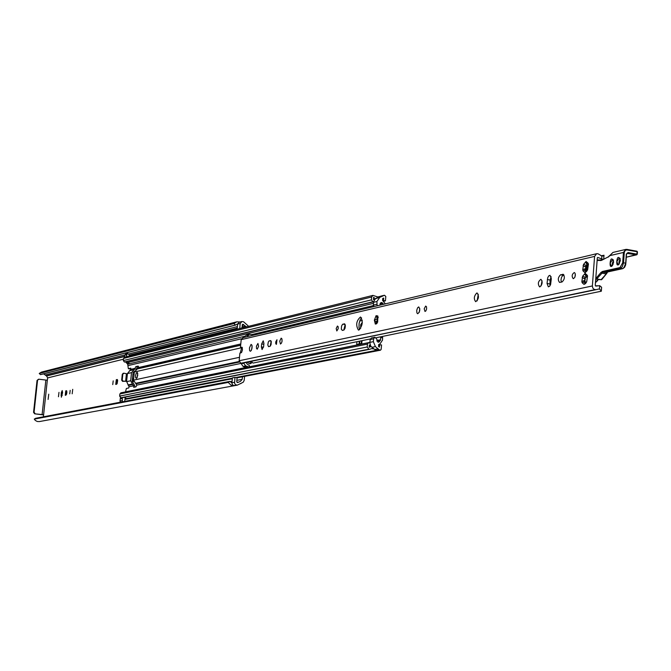 <?xml version="1.0" encoding="UTF-8"?>
<svg xmlns="http://www.w3.org/2000/svg" width="671" height="671" viewBox="0 0 671 671"><rect width="100%" height="100%" fill="white"/><g stroke="black" fill="none" stroke-linecap="round" stroke-linejoin="round"><path stroke-width="1.01" d="M112.745 384.592L113.206 380.868L112.745 384.592M117.115 379.501L116.62 384.248L115.731 384.424L116.309 379.685L117.291 379.526M117.66 380.474L117.123 383.711M43.573 373.856L46.584 375.995L47.675 377.899L47.322 380.239L38.952 379.216L37.031 380.465L38.482 379.241M35.186 413.722L34.07 412.254L33.558 412.355L34.674 413.822L43.598 414.72L43.456 416.808M242.449 376.792L242.197 379.325L236.846 380.34M133.848 381.371L132.187 381.296M48.748 394.187L48.102 399.421L48.748 394.187M70.17 390.354L69.742 393.86L70.17 390.354M72.72 389.331L72.174 393.802L72.72 389.331M58.989 392.367L58.452 396.754L58.989 392.367M62.571 392.619L61.355 397.232L61.229 392.912L62.21 390.564L62.571 392.619M65.272 395.294L65.741 390.874L66.513 390.715L65.968 395.144L65.272 395.294M380.7 336.808L380.532 340.205L378.528 342.168L376.901 340.507L377.001 339.341L374.921 337.236L373.621 338.821L373.37 341.665L375.425 346.597L371.952 347.284L376.439 350.832L237.098 377.681L234.976 377.37L234.59 383.3L235.513 384.684L237.333 385.137L243.229 382.227L244.169 380.44L244.63 376.364M66.924 391.898L66.53 394.355M248.656 326.316L243.573 321.778L241.879 321.543L240.176 323.648L239.732 328.53L237.157 329.176M241.904 327.993L242.768 324.244L246.467 326.861M237.098 377.672L236.72 381.606L237.668 382.554L240.478 381.321L242.197 379.325M133.621 381.455L132.195 381.254L134.645 385.448L134.829 387.083M132.262 380.541L133.194 380.197L133.445 378.31M133.839 374.292L132.9 374.351M34.07 412.254L37.551 380.34M43.649 414.938L34.674 413.822M33.558 412.355L37.031 380.465M240.176 323.648L237.308 324.051L235.395 325.049L233.944 323.556L236.712 321.837L41.476 372.103L39.237 373.453L40.512 374.636L235.462 325.091M35.722 418.285L34.263 419.115L35.362 420.465L37.24 421.489L39.346 421.581L234.573 385.649L230.95 385.112L228.224 382.42L229.977 381.371L231.923 383.099L232.409 377.865L234.976 377.37M237.198 385.162L233.592 385.515L232.401 384.584L231.923 383.099M237.601 324.303L237.131 329.167M237.651 323.984L239.304 322.197L241.879 321.543M236.712 321.837L240.059 322.005M233.944 323.556L39.237 373.453M228.224 382.42L34.263 419.115M125.544 361.887L127.7 364.185L128.354 368.706L130.77 368.161L130.862 369.318L127.448 373.562L126.584 381.296L123.145 381.279L122.214 380.029L122.818 374.141L122.281 374.267L123.363 373.302M127.339 373.948L123.984 373.193L122.818 374.141M123.498 381.321L122.608 381.388L121.677 380.147L122.281 374.267M126.593 381.296L123.514 381.145M124.278 397.299L126.894 398.918L125.309 397.853L124.638 401.384M122.357 401.82L122.29 397.685M120.411 402.189L120 400.964L120.453 397.626M129.394 355.991L129.486 355.118L127.725 353.483L126.693 354.716L126.492 356.712M127.725 353.483L125.771 353.978L124.747 355.202L124.538 357.198M126.626 381.497L129.067 386.731L128.689 387.989L126.366 388.467L125.536 391.898M130.92 368.698L129.83 368.907M133.068 385.229L130.677 380.776L131.516 372.64L134.745 368.983L135.852 366.618L138.167 366.098L138.637 367.523L134.334 372.002L133.495 380.163L136.825 385.112L135.945 386.857L133.722 387.31L133.068 385.229L134.645 385.448M134.737 371.063L133.084 372.606L132.195 381.245M138.528 366.576L137.396 366.836L136.179 369.528M121.183 392.837L119.866 393.927L119.639 396.1L120.889 397.76L121.703 397.802L369.838 349.281L368.807 349.222L367.196 346.991L367.456 344.114L368.622 342.696L369.88 342.906L369.906 342.361L249.293 366.794M125.98 361.778L129.167 363.33L127.213 363.799M377.127 305.825L376.917 301.497L373.453 302.336L371.373 299.887L371.633 297.018L372.917 295.391L124.58 357.19L123.548 358.423L123.33 360.587L124.387 362.005L373.353 301.833M136.473 378.427L135.617 377.798L135.55 375.55L136.171 373.269L137.211 372.464L137.765 375.408L136.473 378.427M137.756 373.411L137.11 377.765M240.268 353.097L241.719 347.41M375.425 346.597L379.098 349.75L380.465 350.195L381.17 349.356L381.556 344.953L378.679 344.835M125.611 399.253L124.915 399.295M369.151 347.293L371.164 346.496L369.352 345.053L369.151 347.293M381.162 336.708L382.487 336.968L382.571 340.063M372.917 295.391L378.654 297.245L380.39 296.322L377.06 297.144M360.671 328.387L360.637 324.781L362.332 322.323M373.453 302.336L373.663 306.647M376.917 301.497L379.769 297.362L375.391 298.729L373.521 301.807L125.024 362.013M381.036 296.146L384.517 295.282L385.808 296.481L385.422 300.86L383.636 301.287M385.422 300.86L383.476 300.541L383.695 298.092L382.764 298.402L382.587 300.407L385.347 303.879M383.476 300.541L382.906 300.683M379.769 297.362L383.871 295.466M376.297 298.218L378.654 297.245M383.527 304.307L382.244 302.78L381.12 302.495L380.138 303.72L379.996 305.146M374.921 337.236L371.457 337.949L370.157 339.526L369.906 342.361L373.37 341.665M380.566 339.752L377.085 340.457L377.001 341.229M370.61 345.682L369.88 342.906M371.952 347.284L371.164 346.496M379.601 344.659L379.383 347.125L378.536 346.53L378.712 344.508L380.021 343.904L382.52 340.054M375.391 298.729L373.579 297.337L373.378 299.568L374.712 299.341M374.082 348.979L371.541 348.643L369.838 349.281M356.712 344.466L356.955 341.69M361.77 343.451L362.021 340.65M361.728 343.443L361.979 340.658M361.459 343.518L357.064 344.408M476.762 293.034L477.156 293.026C479.245 296.356 478.742 299.241 475.664 301.682C473.609 298.88 473.969 296.003 476.762 293.034M478.272 294.267L477.14 300.876M337.438 326.039L338.142 326.668L338.218 328.656L336.825 330.954L336.179 328.53L337.438 326.039M425.657 306.077L426.521 306.781L426.622 308.954L425.817 310.983L424.978 311.445L424.198 308.803L425.657 306.077M345.162 324.538L343.812 330.09M342.336 330.417L341.321 329.201L341.573 326.031L342.604 324.286L344.508 323.825L345.38 325.628L345.053 328.236L344.013 329.981L342.336 330.417M281.174 338.15L281.954 338.897L282.03 341.271L281.501 343.066L280.453 344.038L279.74 341.136L281.174 338.15M282.088 340.751L281.929 341.774M418.545 306.991L418.813 306.974C420.356 309.549 419.987 311.814 417.697 313.751L416.917 312.946L416.716 310.421L417.555 307.855L418.545 306.991M419.811 308.702L419.199 312.426M584.617 283.598L585.422 281.921L582.151 282.701L581.866 281.568L582.638 276.209L585.187 273.332L587.486 276.326L586.706 281.711L585.473 283.573L583.887 284.328L585.204 283.699M583.887 284.328L582.151 282.701M587.544 275.932L587.192 275.202L587.486 276.335M585.447 273.592L587.192 275.202M586.018 282.927L584.651 284.16M581.866 281.568L583.007 281.074C585.498 280.226 585.607 279.245 583.342 278.113L582.168 277.509M582.638 276.209L585.078 277.14L586.194 276.838L584.693 273.76M585.825 282.189L586.479 282.181M242.281 347.494L240.461 347.226L242.181 347.293L242.449 349.901L241.535 352.552L239.891 353.181L239.153 360.763L243.07 366.425L246.131 367.49M603.724 258.989L604.001 255.248L603.145 256.003L601.879 256.012L597.928 253.747L596.628 253.713L594.581 256.397L592.367 285.955L592.828 288.077L594.02 289.327L595.915 289.704L599.429 288.874L601.325 291.214L601.619 287.28L599.673 285.653L595.907 286.089L595.261 285.401L597.316 257.941L597.693 257.438L603.011 259.333M240.461 347.226L241.191 339.652L243.179 337.664M588.375 264.475L587.603 269.851L585.037 272.745L583.007 270.874L582.755 269.75L583.535 264.399L586.085 261.497L587.981 263.074L588.375 264.475M358.851 330.048L358.398 330.065C355.596 325.141 356.293 320.78 360.486 316.98C363.254 321.233 362.709 325.586 358.851 330.048M377.06 323.221L375.341 324.085L376.54 321.308L375.366 321.317L374.351 320.184L377.362 318.725L376.079 315.68L377.823 315.966L377.681 321.996L376.565 323.808L375.341 324.085L374.351 320.184L376.079 315.68L378.243 317.274M251.088 344.391L251.969 345.255L252.044 348.031L251.155 350.656L250.249 351.285L249.578 350.48L249.453 347.888L251.088 344.391M573.495 278.633L573.168 278.641C571.558 276.251 571.935 274.204 574.292 272.527L575.097 273.273L575.324 275.538L574.787 277.358L573.495 278.633M539.929 286.844L539.543 286.853C537.614 283.917 538.067 281.401 540.91 279.304C542.805 281.753 542.478 284.269 539.929 286.844M562.667 274.288L563.078 274.28C565.041 276.779 564.705 279.337 562.072 281.963L559.58 282.432C557.618 279.941 557.953 277.391 560.579 274.766L563.455 274.431M551.31 278.675L550.614 284.487L549.583 286.291L548.341 286.836L547.041 283.472L547.737 277.668L548.769 275.856L550.019 275.32L551.31 278.675M276.402 344.357L275.798 343.77L275.739 341.916L276.972 339.736L276.402 344.357M257.236 349.188L256.507 348.467L256.439 346.161L257.941 343.451L258.612 346.278L257.236 349.188M270.447 340.591L271.294 341.715L271.05 344.668L270.145 346.278L268.543 346.664L267.804 345.003L268.291 342.051L269.004 340.977L270.765 340.633M263.921 343.435L263.636 346.404L262.067 349.549L261.363 346.915L261.648 343.946L263.225 340.809L263.921 343.435M587.293 276.125L585.926 277.081M586.269 277.349L585.078 277.14L585.229 278.44M583.451 278.13L585.338 278.457L584.701 281.929M584.785 272.485L586.328 270.094L583.04 270.874M586.337 261.757L588.383 264.5M588.442 264.08L588.09 263.342M586.882 271.101L585.54 272.309M582.755 269.75L583.896 269.256C586.387 268.417 586.504 267.427 584.248 266.303L583.065 265.691M583.535 264.399L585.959 265.322L587.083 265.02L585.582 261.925M586.722 270.371L587.36 270.346M588.19 264.29L586.815 265.263M585.976 265.322L586.118 266.63M584.366 266.32L586.236 266.647L585.598 270.103M575.366 274.473L574.871 277.173M542.042 280.738L541.12 285.888M564.009 275.085L562.642 275.605L561.476 277.425L560.99 279.958L561.409 282.105M551.168 276.737L550.077 280.042L549.918 285.888M271.201 341.313L270.153 346.27M263.862 344.013L263.611 346.672M252.12 346.152L251.566 349.843M378.067 317.089L377.53 319.346L376.448 319.17M377.379 319.321L376.85 321.35M376.943 321.459L377.739 321.854M361.568 317.828L360.252 319.656L359.094 323.472L359.01 327.456L359.698 329.595M252.296 335.458L252.212 334.611L249.402 334.292L246.584 336.808L243.942 337.446L246.064 335.324L247.331 334.896M604.001 255.248L601.141 255.827M376.397 337.689L601.325 291.214M370.3 338.947L253.101 363.07L250.669 361.552M246.056 362.516L248.052 362.097M252.145 362.214L250.879 363.523L249.578 361.778M248.773 366.953L245.695 365.88L243.33 362.743L595.915 289.704M249.285 366.852L249.411 365.569L247.129 364.059L246.165 362.491M247.331 362.248L249.495 363.808L250.879 363.523M606.341 273.911L601.006 279.765M606.718 273.458L601.686 279.639L598.02 279.581M609.444 256.104L608.463 256.683L609.998 255.299M627.008 249.419L636.938 251.206L637.45 251.851L637.182 254.208M637.349 251.776L637.073 251.298M597.123 260.491L601.459 260.415L608.278 256.876M608.211 257.144L612.933 252.439L625.741 249.419L623.434 252.464L624.298 252.481L625.011 250.686L626.563 249.889L637.165 251.734L636.787 254.837L636.989 254.158L628.039 252.539L626.32 254.074L625.657 263.183L623.544 262.806L624.298 252.481M595.663 280.042L602.944 272.149L620.482 268.274L622.243 266.84L623.544 262.806L622.68 262.789L623.434 252.464L609.796 255.643L612.933 252.439M607.758 271.956L601.35 279.723L599.27 279.362M597.601 279.891L597.45 280.99L597.534 280.293L595.471 282.592M597.131 280.411L597.643 279.899M622.68 262.789L620.004 267.57L602.466 271.461L600.939 272.51L601.585 273.08L606.282 273.902L606.852 273.357M117.526 379.853L116.309 379.685M123.472 359.211L47.675 377.899M47.322 380.239L43.607 414.72M232.082 381.245L230.228 381.598M42.105 414.636L45.846 380.163M235.395 325.049L40.394 374.603M243.506 324.462L242.231 324.789M243.925 324.957L242.156 325.401M237.375 326.609L129.058 353.877M124.798 354.951L45.175 374.988M245.318 326.106L242.005 326.936M237.232 328.127L129.486 355.068M124.638 356.276L46.282 375.869M245.695 326.274L241.979 327.205M237.207 328.396L129.461 355.303M124.613 356.511L46.584 375.995M238.406 382.101L237.014 382.369M237.903 382.462L237.408 382.554M229.927 381.388L35.638 418.301M234.498 382.285L231.931 382.764M65.741 390.874L66.781 391.017M61.229 392.912L62.52 393.089M60.994 395.177L62.26 395.345M240.721 383.619L240.084 383.737M125.636 381.254L126.391 373.906M122.608 381.388L123.145 381.279M122.214 380.029L121.677 380.147M126.76 398.901L124.915 399.253M126.291 398.624L124.957 398.876M125.578 397.911L125.083 398.012M121.946 400.595L120 400.964M122.164 398.465L120.218 398.842M126.693 354.716L124.747 355.202M129.939 368.924L128.413 368.706M134.745 368.983L136.314 369.209M135.852 366.618L137.396 366.836M136.834 372.531L137.454 372.615M239.371 362.046L136.255 383.728M241.04 363.405L136.825 385.112M239.186 361.484L135.676 383.317M239.488 357.308L133.495 380.163M240.78 343.955L138.637 367.523M240.671 345.104L137.798 368.706M241.535 347.754L134.334 372.002M362.298 320.444L359.69 321.032M240.654 345.246L137.152 368.975M376.758 350.883L237.089 377.781M232.325 378.696L125.192 399.329M380.189 350.203L376.708 350.874M379.694 350.128L376.213 350.799M232.342 378.603L126.894 398.918M380.222 296.448L377.228 297.186M371.633 297.018L123.548 358.423M371.373 299.887L123.33 360.587M372.74 301.782L124.387 362.005M373.001 301.824L124.596 362.03M373.361 303.367L128.035 362.432M373.21 305.632L251.91 334.561M245.225 336.154L127.7 364.185M241.451 338.78L128.262 365.552M131.516 372.64L127.448 373.562M133.512 369.813L129.436 370.744M382.831 296.096L379.35 296.951M376.666 304.332L373.202 305.154M382.244 302.78L380.256 303.25M382.873 303.309L380.121 303.963M378.788 342.084L378.251 342.193M379.492 341.765L377.823 342.101M373.621 338.821L370.157 339.526M378.192 348.803L374.72 349.482M379.098 349.75L375.617 350.421M380.532 340.205L376.926 340.952M134.972 368.362L130.862 369.318M359.044 344.005L359.295 341.212M359.547 343.904L359.799 341.111M382.487 336.968L381.011 336.741M380.809 337.555L382.764 337.857M132.573 384.5L128.496 385.355M133.168 385.875L129.067 386.731M132.044 384.08L127.976 384.944M130.677 380.776L126.609 381.648M134.108 369.553L130.031 370.484M369.285 349.289L121.266 397.811M368.807 349.222L120.889 397.76M367.196 346.991L119.639 396.1M367.456 344.114L119.866 393.927M245.98 367.465L125.544 391.847M375.668 350.488L235.865 377.496M232.384 378.176L126.425 398.641M342.898 324.152L345.154 324.504M344.29 323.833L344.709 323.9M585.288 274.766L586.412 274.959M592.367 285.955L239.153 360.763M594.581 256.397L241.191 339.652M583.007 281.074L585.07 281.426M586.177 262.94L587.31 263.141M585.515 271.755L586.085 271.856M583.896 269.256L585.959 269.616M601.879 256.012L601.635 259.224M599.673 285.653L599.429 288.874M376.792 317.609L378.075 317.819M376.347 322.625L377.32 322.785M595.236 289.721L243.934 362.86M598.121 257.555L597.366 257.731M246.861 366.676L244.219 367.205M245.695 365.88L243.07 366.425M244.043 363.196L241.417 363.741M243.598 362.835L240.973 363.38M243.33 362.743L240.704 363.288M248.698 334.686L246.064 335.324M263.51 347.234L261.363 346.915M263.837 344.273L261.648 343.946M271.143 341.145L269.256 340.86M549.775 283.942L547.041 283.472M550.077 280.042L547.343 279.564M563.33 275.244L560.579 274.766M594.942 289.671L243.707 362.826M601.568 260.071L600.62 260.608M601.099 260.096L597.165 259.971L601.711 259.962L601.459 260.415M600.939 272.51L595.974 278.39L598.658 279.371M602.466 271.461L602.944 272.149L606.819 272.829L606.601 272.174L622.596 268.643L620.482 268.274L620.004 267.57M626.387 257.219L637.274 254.275L637.45 251.851L636.938 251.206L626.94 249.394L625.741 249.419L626.94 249.394L627.159 249.922M623.988 267.704L625.657 263.183L624.609 266.798L622.772 268.643L606.601 272.174M613.017 264.382L612.548 264.299M612.615 263.175L613.177 263.98M612.548 263.846L613.101 264.198M598.876 279.346L597.458 280.335M607.398 272.216L606.71 272.795M623.024 268.492L624.584 267.301L625.716 264.76L626.32 254.074M625.858 263.233L626.513 254.25L628.039 252.539M626.521 254.124L627.284 253.235M626.991 253.378L636.603 254.837L626.395 257.178M613.638 262.151C609.922 250.191 608.001 276.242 613.638 262.151M586.555 265.431L586.152 266.639M585.926 269.633L585.993 270.069M620.348 260.633C616.574 248.605 614.653 274.8 620.348 260.633M619.031 264.257L618.041 264.559L616.842 261.64L619.333 257.882L620.13 258.503M620.096 258.905L618.947 262.017L619.148 263.871M619.216 263.778L620.121 259.014M612.539 265.255L613.428 260.566M612.329 265.766L611.373 266.06L610.182 263.149L612.64 259.417L613.428 260.021M613.403 260.449L612.279 263.527L612.464 265.355M586.899 270.195L586.739 268.19M586.764 267.863L587.452 265.49M235.538 325.091L40.512 374.636M229.977 381.371L35.68 418.285M237.333 385.137L234.758 385.615M240.897 383.586L240.067 383.737M123.087 373.328L123.615 373.21M129.88 368.924L128.354 368.706M377.027 350.874L237.089 377.823M232.325 378.738L125.41 399.32M371.097 346.504L369.193 346.882M371.063 346.37L369.201 346.739M384.198 295.299L380.709 296.154M380.465 350.195L376.985 350.866M361.208 343.569L361.459 340.767M368.622 342.696L120.805 392.854M585.422 281.921L586.244 282.063M583.342 278.113L585.338 278.457M586.328 270.094L587.142 270.237M585.959 265.322L587.159 265.531M584.248 266.303L586.236 266.647M376.322 319.153L377.53 319.346M376.54 321.308L377.479 321.451M597.173 285.678L595.554 286.022M602.793 259.434L600.1 260.063M249.402 334.292L246.76 334.921M596.628 253.713L242.793 337.714M613.219 263.854L612.623 263.124M597.559 280.235L595.454 282.801M619.333 257.882L620.247 260.683C618.888 264.391 618.15 265.682 618.041 264.559M620.163 259.191L619.316 263.628M612.64 259.417L613.546 262.21C612.212 265.875 611.482 267.159 611.373 266.06M613.47 260.742L612.64 265.112"/></g></svg>

